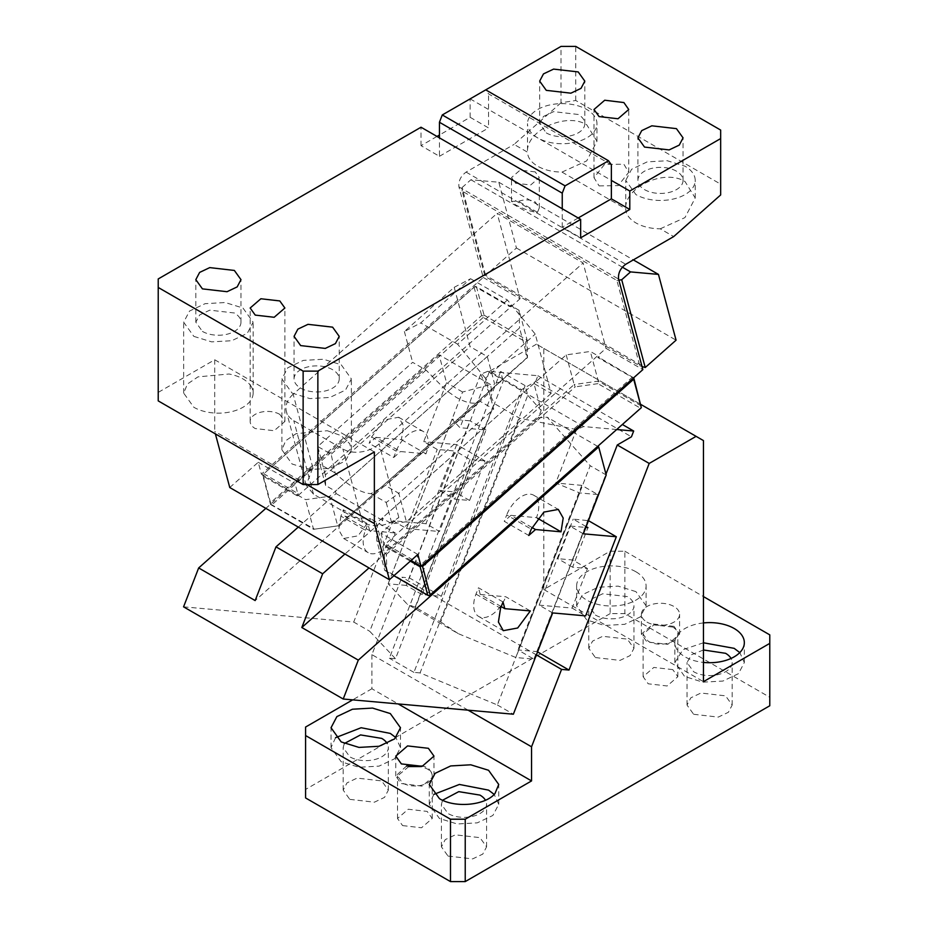 <?xml version="1.0" encoding="UTF-8"?>
<svg xmlns="http://www.w3.org/2000/svg" width="928" height="928" viewBox="0 0 928 928"><rect width="100%" height="100%" fill="white"/><g stroke="black" fill="none" stroke-linecap="round" stroke-linejoin="round"><path stroke-width="0.7" stroke-dasharray="4.64 3.48" d="M202.432 331.412A22.574 13.038 -0 0 0 227.035 334.242A22.574 13.038 -0 0 0 240.978 322.202A22.574 13.038 -0 0 0 234.355 312.98L209.751 310.161L199.624 314.952L195.82 322.202L202.432 331.412M193.836 336.377L211.619 341.864L231.687 340.727L247.277 333.338L253.124 322.202L242.962 308.015L225.168 302.528L205.1 303.676L189.521 311.054L183.663 322.202L193.836 336.377M578.202 217.976L562.24 227.198L580.661 237.823M562.24 227.198L562.24 208.754M436.984 136.439L421.022 145.661L439.443 156.298L439.443 137.854M421.022 145.661L421.022 127.229M611.366 164.801L488.557 93.902L485.727 89.865L470.136 98.867L470.136 117.299L439.443 135.024M720.662 130.059L720.662 184.15L575.754 100.491L561.011 102.764L561.011 46.4M561.011 102.764L514.054 144.408L527.51 152.18C527.707 157.632 531.106 162.307 537.683 166.216C544.446 170.021 552.554 171.982 561.997 172.098L625.75 208.904C625.948 214.345 629.346 219.031 635.924 222.94C642.698 226.734 650.795 228.694 660.237 228.81L673.693 236.582M229.761 487.525L258.228 462.283L261.406 474.15L483.221 277.449L458.966 186.934C458.316 181.053 460.694 176.123 466.076 172.109L514.054 144.408M158.224 278.945L158.224 392.393L214.716 359.774L214.716 431.381L215.389 433.898M158.224 400.896L158.224 392.393M279.792 414.364A17.365 10.022 -0 0 0 260.872 412.194A17.365 10.022 -0 0 0 250.154 421.463A17.365 10.022 -0 0 0 255.235 428.55L274.166 430.72L284.884 421.463L279.792 414.364M332.607 369.704A22.574 13.038 0 0 0 308.003 366.873A22.574 13.038 0 0 0 294.06 378.914A22.574 13.038 0 0 0 300.672 388.136A22.574 13.038 -0 0 0 325.276 390.955A22.574 13.038 -0 0 0 339.219 378.914A22.574 13.038 -0 0 0 332.607 369.704M251.488 386.999A34.73 20.056 -0 0 0 242.962 378.914A34.73 20.056 -0 0 0 228.984 373.996L197.919 376.896L187.433 384.018L183.663 393.101L193.836 407.276A34.73 20.056 -0 0 0 231.687 411.626A34.73 20.056 -0 0 0 253.135 393.101A34.73 20.056 -0 0 0 251.488 386.999M214.716 359.774L374.355 451.948M327.236 430.72L341.202 435.638L349.728 443.712L351.376 449.813L345.518 460.961L329.927 468.35L309.859 469.487L292.076 464L281.903 449.813L285.673 440.73L296.16 433.62L327.236 430.72M306.82 484.555L214.716 431.381M417.867 554.457L381.025 533.182L398.82 517.406C386.918 526.362 374.854 528.078 362.604 522.545L313.49 494.195L306.112 485.158L312.864 467.782L295.069 483.558L298.248 495.413L305.614 499.67L329.753 496.236L337.699 525.898L527.487 357.605L519.541 327.944L329.753 496.236M258.228 462.283L295.069 483.558M381.025 533.182L384.204 545.049L606.019 348.348L642.86 369.622M429.13 595.683L386.79 570.871L384.784 570.442L376.838 540.792L384.204 545.049M411.023 560.524L385.433 545.757L386.616 544.701L420.999 564.56L632.142 377.325L597.76 357.477L598.943 356.422L590.347 351.457L566.208 354.89L376.42 523.183L384.366 552.833L384.784 570.442L393.901 575.708M385.433 545.757L385.746 546.94L410.338 561.138M483.221 277.449L520.063 298.723L497.176 213.312L583.132 262.949L606.019 348.348M605.381 345.982L639.775 365.829L616.888 280.43L462.156 191.098L485.042 276.498L605.381 345.982M720.662 184.15L720.662 194.938M660.237 228.81L684.957 217.604L695.223 197.977L685.038 181.575C664.204 168.374 624.01 187.595 625.75 208.904L625.75 180.403L635.924 194.578A34.73 20.056 0 0 0 673.774 198.928A34.73 20.056 0 0 0 695.211 180.403A34.73 20.056 0 0 0 685.038 166.216L667.255 160.73L647.187 161.878L631.608 169.256L625.75 180.403M561.997 172.098L586.716 160.88L596.971 141.253L586.798 124.851C565.964 111.662 525.77 130.871 527.51 152.18L527.51 123.679A34.73 20.056 0 0 0 537.683 137.866A34.73 20.056 0 0 0 575.534 142.204A34.73 20.056 0 0 0 596.971 123.679A34.73 20.056 0 0 0 586.798 109.504A34.73 20.056 0 0 0 548.947 105.154A34.73 20.056 0 0 0 527.51 123.679M599.082 185.878L618.164 185.635L628.732 172.306L623.883 164.244L604.557 164.349L594.001 177.677L599.082 185.878M470.136 98.867L611.366 180.403M470.136 117.299L488.557 127.936L488.557 93.902M439.443 156.298L488.557 127.936M575.754 100.491L575.754 46.4M261.406 474.15L297.018 494.705L297.331 495.888L298.201 493.661L297.018 494.705M298.248 495.413L520.063 298.723M525.689 341.933L526.083 358.51L527.487 357.605L527.069 339.996L484.091 315.184L483.036 315.949L483.221 317.422L525.689 341.933L527.069 339.996L519.123 310.335L510.528 305.382L509.344 306.426L474.962 286.578L263.819 473.802L298.201 493.661M483.036 315.949L481.678 315.52L270.535 502.744L270.582 504.507L262.949 476.041L297.331 495.888M270.582 504.507L313.56 529.32L305.614 499.67M292.076 393.101L309.859 398.588L329.927 397.439L345.518 390.062L351.376 378.914L341.202 364.739L323.42 359.252L303.352 360.389L287.761 367.778L281.903 378.914L292.076 393.101M312.864 467.782L293.155 394.238L497.176 213.312M293.155 394.238A26.054 18.421 -15 0 0 286.416 411.614A26.054 18.421 -15 0 0 293.782 420.651L342.896 449.001A26.054 18.421 -15 0 0 379.111 443.862L583.132 262.949M376.838 540.792L376.42 523.183M421.184 566.034L420.999 564.56M385.746 546.94L386.616 544.701M632.142 377.325L633.522 377.893M633.511 377.754L599.268 357.605L597.76 357.477M598.943 356.422L599.268 357.605M641.271 405.93L598.293 381.118L590.347 351.457M462.156 191.098L462.074 187.572L485.588 275.349L485.042 276.498M462.074 187.572L470.902 179.742L498.812 182.236L516.432 247.996L485.588 275.349L645.238 367.523M642.037 366.525L639.775 365.829M618.883 280.14L616.888 280.43M470.902 179.742L622.352 267.171M676.442 171.181A22.574 13.038 0 0 0 651.839 168.362A22.574 13.038 0 0 0 637.907 180.403A22.574 13.038 0 0 0 644.519 189.614A22.574 13.038 -0 0 0 669.123 192.444A22.574 13.038 -0 0 0 683.054 180.403A22.574 13.038 -0 0 0 676.442 171.181M546.279 132.901A22.574 13.038 -0 0 0 570.882 135.72A22.574 13.038 -0 0 0 584.814 123.679A22.574 13.038 -0 0 0 578.202 114.469L553.598 111.638L543.472 116.441L539.667 123.679L546.279 132.901M510.528 305.382L510.841 306.565L476.458 286.706L484.091 315.184M509.344 306.426L510.841 306.565M474.962 286.578L476.458 286.706M475.09 286.288L263.819 473.802M262.775 474.568L262.949 476.041M270.535 502.744L262.902 474.278M270.709 504.217L314.557 529.169L313.56 529.32L337.699 525.898L526.083 358.51M519.123 310.335L519.541 327.944M566.208 354.89L574.154 384.54L384.366 552.833L386.396 554.294L386.79 570.871M429.27 595.393L640.413 408.169L597.934 383.647L598.293 381.118L574.154 384.54L575.209 386.872L386.396 554.294M641.457 407.404L640.413 408.169M597.934 383.647L575.209 386.872M516.432 247.996L676.071 340.17M498.812 182.236L633.325 259.886M474.046 287.054L481.678 315.52M483.221 317.422L272.078 504.646M314.557 529.169L337.282 525.932M535.224 171.889L520.086 170.149L511.514 177.561L515.574 183.234L530.712 184.974L539.296 177.561L535.224 171.889M537.474 212.315L539.296 207.918L535.224 201.956C530.155 199.392 524.587 199.195 518.532 201.376L511.502 201.33L515.574 204.879C524.622 209.484 531.93 211.967 537.474 212.315L518.532 201.376M672.765 627.073L653.834 624.904L643.116 634.16L648.208 641.248A17.365 10.022 0 0 0 667.128 643.429A17.365 10.022 0 0 0 677.846 634.16A17.365 10.022 0 0 0 672.765 627.073M672.765 669.61L653.834 667.441L643.116 676.698L648.208 683.797L667.128 685.966L677.846 676.698L672.765 669.61M640.888 404.469L536.454 344.184L543.82 348.429L543.82 589.5L610.137 551.209L610.137 613.605L624.869 613.605L769.776 697.264L769.776 705.767M610.137 613.605L305.59 789.426L305.59 797.941M448.038 856.08L472.642 858.899L482.769 854.096L486.574 846.858L479.962 837.648L455.358 834.817L445.231 839.62L441.426 846.858L448.038 856.08M402.601 825.595L421.532 827.764L432.251 818.496L427.158 811.408L408.227 809.239L397.509 818.496L402.601 825.595M349.798 799.356L374.402 802.186L384.528 797.384L388.333 790.146L381.721 780.924L357.118 778.093L346.991 782.896L343.186 790.134L349.798 799.356M693.645 714.282L718.249 717.1L728.376 712.298L732.18 705.06L725.568 695.849L700.965 693.019L690.826 697.821L687.022 705.06L693.645 714.282M595.393 657.558L620.008 660.388L630.135 655.586L633.94 648.347L627.328 639.125L602.724 636.295L592.586 641.097L588.781 648.336L595.393 657.558M673.995 626.365L653.173 623.976L641.376 634.16L646.978 641.956L667.8 644.345L679.586 634.16L673.995 626.365M305.59 789.426L305.59 727.042M442.552 800.238L441.426 804.321L448.038 813.531A22.574 13.038 0 0 0 472.642 816.362A22.574 13.038 0 0 0 486.574 804.321A22.574 13.038 0 0 0 485.448 800.238M408.807 766.563L397.509 775.959L402.601 783.046A17.365 10.022 0 0 0 421.521 785.227A17.365 10.022 0 0 0 432.251 775.959A17.365 10.022 0 0 0 427.158 768.871L420.952 766.563M344.311 743.525L343.186 747.597L349.798 756.819A22.574 13.038 0 0 0 374.402 759.638A22.574 13.038 0 0 0 388.333 747.597A22.574 13.038 0 0 0 387.208 743.525M703.459 649.983L691.604 654.658L687.022 662.522L693.645 671.733A22.574 13.038 0 0 0 718.249 674.563A22.574 13.038 0 0 0 732.18 662.522A22.574 13.038 0 0 0 731.044 658.439M595.393 615.02A22.574 13.038 0 0 0 619.997 617.839A22.574 13.038 0 0 0 633.94 605.798A22.574 13.038 0 0 0 627.328 596.588L602.724 593.758L592.586 598.56L588.781 605.798L595.393 615.02M536.396 654.866L401.928 577.228L409.376 577.9L441.299 596.333L422.159 594.616L406.197 585.406L470.044 420.825L451.994 419.212L459.975 427.715L486.017 430.035L422.159 594.616M468.106 710.175L371.896 654.634L401.928 577.228M371.896 654.634L371.896 688.75L398.182 703.923M371.896 688.75L352.663 699.863M536.454 344.184L489.543 371.258L521.478 389.69L535.653 381.512L631.434 436.81M406.197 585.406L388.136 583.793L407.322 604.232L458.293 633.662L515.852 657.523L533.902 659.135L517.94 649.925L537.092 651.63L605.972 474.104M441.299 596.333L521.478 389.69M489.543 371.258L409.376 577.9M433.817 794.391L429.27 804.321L439.443 818.496L457.226 823.983L477.294 822.846L492.884 815.457L498.73 804.321L494.183 794.391M406.557 766.029L395.78 775.959L400.884 783.476L422.194 786.144L433.979 775.959L428.388 768.164L423.203 766.029M335.576 737.679L331.029 747.597L341.202 761.784L358.985 767.27L379.053 766.122L394.644 758.744L400.49 747.597L395.943 737.679M703.459 642.779L682.962 649.658L674.876 662.522L684.562 676.419L702.832 682.184L722.9 681.048L738.479 673.658L744.337 662.522L739.79 652.593M635.924 591.623L618.141 586.136L598.073 587.273L582.482 594.662L576.624 605.798L586.798 619.985L604.58 625.472L624.648 624.324L640.239 616.946L646.097 605.798L635.924 591.623M535.653 381.512L537.892 375.724L487.908 371.258L480.716 374.251L459.975 427.715M537.892 375.724L622.363 424.49M616.714 429.513L583.7 426.567L576.508 429.548L555.756 483.012L579.71 492.942L515.852 657.523M533.902 659.135L597.76 494.554L581.798 485.344L555.756 483.012M581.798 485.344L517.94 649.925M597.76 494.554L579.71 492.942M576.508 429.548L519.715 418.261L494.183 403.518L415.164 607.179L440.696 621.922L519.715 418.261M440.696 621.922L458.293 633.662M415.164 607.179L407.322 604.232M480.716 374.251L494.183 403.518M388.136 583.793L451.994 419.212M486.017 430.035L470.044 420.825M487.908 371.258L583.7 426.567M635.924 571.776A34.73 20.056 -0 0 0 598.073 567.426A34.73 20.056 -0 0 0 576.624 585.951A34.73 20.056 -0 0 0 586.31 599.848A34.73 20.056 -0 0 0 586.798 600.126A34.73 20.056 0 0 0 624.66 604.476A34.73 20.056 0 0 0 646.097 585.951A34.73 20.056 0 0 0 635.924 571.776M703.459 622.932A34.73 20.056 -0 0 0 674.865 642.675A34.73 20.056 -0 0 0 684.562 656.56A34.73 20.056 -0 0 0 685.038 656.85A34.73 20.056 0 0 0 703.459 662.406M646.978 622.108A19.105 11.032 0 0 0 667.789 624.498A19.105 11.032 0 0 0 679.586 614.313A19.105 11.032 0 0 0 673.995 606.506A19.105 11.032 -0 0 0 653.173 604.116A19.105 11.032 -0 0 0 641.376 614.313A19.105 11.032 -0 0 0 646.491 621.818A19.105 11.032 -0 0 0 646.978 622.108M769.776 634.868L769.776 697.264M610.137 551.209L624.869 551.209L624.869 613.605M624.869 551.209L703.459 596.588M543.82 589.5L703.459 681.662M543.82 348.429L703.459 440.603M454.198 287.32L470.577 278.736L420.755 322.909L404.376 331.505L454.198 287.32L470.09 346.631L487.281 356.561L494.496 383.484L491.631 390.874L255.154 600.567M470.577 278.736L507.419 299.999L535.247 334.115L551.139 393.426L533.948 383.496L541.163 410.431L538.298 417.809L547.172 417.206L590.185 465.717L497.362 704.967L420.071 672.916L527.765 395.328L525.178 385.642L500.61 371.467L503.208 381.153L494.496 383.484M527.765 395.328L541.163 410.431M298.282 527.092L336.087 493.568L335.449 491.19L325.624 485.518L325.368 474.95L470.09 346.631M325.368 474.95L317.747 446.484L412.635 362.338L426.033 370.075L446.066 390.363L456.274 397.358C466.97 403.378 474.974 404.724 480.286 401.395L493.684 409.132L485.425 378.288L535.247 334.115M404.376 331.505L412.635 362.338M507.419 299.999L457.597 344.184L485.425 378.288M457.597 344.184L420.755 322.909M500.61 371.467L389.366 658.196L395.502 658.741L503.208 381.153M420.071 672.916L413.923 672.371L525.178 385.642M413.923 672.371L389.366 658.196M491.631 390.874L490.576 384.528L462.573 392.034L369.738 631.295L395.502 658.741M487.281 356.561L335.449 491.19M551.139 393.426L406.418 521.745L398.796 493.278L493.684 409.132M406.418 521.745L391.941 523.81L382.116 518.137L382.754 520.504L344.938 554.028M533.948 383.496L382.116 518.137M538.298 417.809L369.008 567.924M325.624 485.518L319.905 464.174L317.747 446.484L331.145 454.221L335.17 472.99A51.748 21.124 -131.6 0 0 354.264 487.815A51.748 21.124 -131.6 0 0 370.945 493.638L385.398 485.553L480.286 401.395M426.033 370.075L331.145 454.221M370.945 493.638L386.21 502.454L398.796 493.278L385.398 485.553M183.57 606.842L353.73 622.05L369.738 631.295M497.362 704.967L513.37 714.212M490.576 384.528L439.048 354.786L446.554 382.788L423.725 441.635L437.239 449.442L455.312 451.054L439.965 490.622L454.848 491.944L439.501 531.512L425.998 523.705L393.02 520.77L353.73 622.05M462.573 392.034L446.554 382.788M439.048 354.786L265.849 508.37M393.02 520.77L406.534 528.566L437.239 449.442M336.087 493.568L382.754 520.504M386.21 502.454L391.941 523.81M335.17 472.99L319.905 464.174M597.69 446.38L547.172 417.206M606.204 474.962L590.185 465.717M583.364 533.809L569.862 526.014L585.835 527.44M552.67 612.932L539.156 605.137L569.862 526.014M439.965 490.622L454.697 499.125L469.591 500.459L484.938 460.891L456.692 444.582L423.725 441.635M456.692 444.582L425.998 523.705M375.863 437.366L401.395 439.64L403.552 425.882L398.657 417.264L384.262 419.932L371.618 436.984L369.158 443.317L375.863 437.366L400.432 451.542L425.952 453.827A24.314 14.036 120 0 0 423.214 431.439A24.314 14.036 120 0 0 396.175 451.159L393.716 457.492L369.158 443.317M340.912 516.107L338.755 529.876L343.65 538.495L358.046 535.827L370.69 518.775L345.17 516.49L343.372 509.785L340.912 516.107L365.47 530.294A24.314 14.036 120 0 0 368.207 552.682A24.314 14.036 120 0 0 395.247 532.95L370.69 518.775M406.534 528.566L439.501 531.512M484.938 460.891L470.044 459.557L455.312 451.054M586.16 526.605L573.202 519.112L588.468 520.666M539.156 605.137L572.124 608.084L587.482 568.516L572.588 567.182L587.934 527.626M572.124 608.084L585.638 615.879M469.591 500.459L454.848 491.944M401.395 439.64L425.952 453.827M393.716 457.492L400.432 451.542M345.17 516.49L369.727 530.665L395.247 532.95M369.727 530.665L367.929 523.96L343.372 509.785M365.47 530.294L367.929 523.96M587.482 568.516L572.738 560.013L557.856 558.679L573.202 519.112M588.097 520.446L572.738 560.013M528.798 535.479L504.24 521.304L506.7 514.97L531.257 529.157M531.953 527.475L510.945 515.353L536.477 517.638A24.314 14.036 120 0 0 533.739 495.25A24.314 14.036 120 0 0 506.7 514.97M536.477 517.638L537.544 518.253M510.945 515.353L504.24 521.304M501.213 606.587L480.252 594.477L505.772 596.762L530.329 610.937M503.011 601.947L478.454 587.772L475.994 594.094A24.314 14.036 120 0 0 478.732 616.482A24.314 14.036 120 0 0 505.772 596.762M480.252 594.477L478.454 587.772M470.044 459.557L454.697 499.125M572.588 567.194L557.856 558.679M458.966 186.934L618.605 279.096M466.076 172.109L625.727 264.283M313.49 494.195L293.782 420.651M362.604 522.545L342.896 449.001M398.82 517.406L379.111 443.862M371.618 436.984L396.175 451.159M475.994 594.094L500.552 608.281M240.978 322.202L240.978 279.653M195.82 322.202L195.82 279.653M250.154 421.463L250.154 308.096M284.884 421.463L284.884 308.096M294.06 378.914L294.06 336.377M339.219 378.914L339.219 336.377M253.135 393.101L253.135 322.202M183.663 393.101L183.663 322.202M281.903 449.813L281.903 378.914M351.376 449.813L351.376 378.914M306.112 485.158L286.416 411.614M596.971 141.253L596.971 123.679M695.211 197.977L695.211 180.403M594.001 177.677L594.001 109.585M628.732 172.306L628.732 109.585M637.907 180.403L637.907 137.854M683.054 180.403L683.054 137.854M584.814 123.679L584.814 81.142M539.667 123.679L539.667 81.142M511.502 201.33L511.502 177.561M539.296 207.918L539.296 177.561M643.116 676.698L643.116 634.16M677.846 676.698L677.846 634.16M486.574 846.858L486.574 804.321M441.426 846.858L441.426 804.321M432.251 818.496L432.251 775.959M397.509 818.496L397.509 775.959M388.333 790.146L388.333 747.597M343.186 790.146L343.186 747.597M732.18 705.06L732.18 662.522M687.022 705.06L687.022 662.522M633.94 648.347L633.94 605.798M588.781 648.347L588.781 605.798M433.979 775.959L433.979 756.134M395.78 775.959L395.78 756.134M429.27 804.321L429.27 784.462M498.73 804.321L498.73 784.566M400.49 747.597L400.49 727.749M331.029 747.597L331.029 727.749M576.624 605.798L576.624 585.951M646.097 605.798L646.097 585.951M744.337 662.522L744.337 642.675M674.865 662.522L674.865 642.675M679.586 634.16L679.586 614.313M641.376 634.16L641.376 614.313M398.657 417.264L423.214 431.439M343.65 538.495L368.207 552.682M533.739 495.25L558.308 509.426M478.732 616.482L503.289 630.669"/><path stroke-width="1.39" d="M202.432 288.875L227.035 291.705L237.174 286.903L240.978 279.653L234.355 270.442L209.751 267.612L199.624 272.414L195.82 279.653L202.432 288.875M562.24 208.754L421.022 127.229L158.224 278.945L158.224 287.46L303.131 371.119L317.863 371.119L580.661 219.391L562.24 208.754L562.24 193.163L565.082 185.855L442.273 114.956L561.011 46.4L575.754 46.4L720.662 130.059L720.662 194.938L673.693 236.582L625.727 264.283C620.333 268.285 617.955 273.226 618.605 279.096L642.86 369.622L421.045 566.312L411.023 560.524M279.792 300.927L260.872 298.758L250.154 308.015L255.235 315.102L274.166 317.283L284.884 308.015L279.792 300.927M332.607 327.155L307.992 324.336L297.865 329.138L294.06 336.377L300.672 345.599L325.276 348.418L335.414 343.615L339.219 336.377L332.607 327.155M158.224 287.46L158.224 400.896L303.131 484.555L303.131 371.119M303.131 484.555L317.863 484.555L317.863 371.119M421.045 566.312L417.867 554.457L389.4 579.698L374.355 523.554L374.355 451.948L317.863 484.555M720.662 138.574L629.787 191.029L629.787 209.473L580.661 237.823L580.661 219.391M439.443 135.024L436.984 136.439M215.389 433.898L229.761 487.525L389.4 579.698M374.355 523.554L306.82 484.555M393.901 575.708L427.762 595.266L420.14 566.788L410.338 561.138M629.787 209.473L611.366 198.836L611.366 180.403L629.787 191.029M676.442 128.644L651.839 125.814L641.712 130.616L637.907 137.854L644.519 147.076L669.123 149.907L679.261 145.104L683.054 137.866L676.442 128.644M546.279 90.352L570.882 93.183L581.009 88.38L584.814 81.142L578.202 71.92L553.598 69.101L543.472 73.904L539.667 81.142L546.279 90.352M623.883 102.556L604.72 100.236L593.99 109.504L599.082 116.592L618.013 118.761L628.732 109.504L623.883 102.556M611.366 198.836L578.202 217.976M421.324 566.068L422.553 566.451L430.174 594.918L429.13 595.683L427.762 595.266M420.906 566.231L420.14 566.788M422.553 566.451L633.685 379.227L633.522 377.893M430.174 594.918L641.318 407.694L633.72 377.731M622.352 267.171L630.541 271.904L621.714 279.746L645.238 367.523L642.037 366.525M621.714 279.746L618.883 280.14M641.318 407.694L633.685 379.227M633.325 259.886L658.451 274.398L676.071 340.17L645.238 367.523M658.451 274.398L630.541 271.904M439.443 137.854L439.443 122.264L562.24 193.163M439.443 122.264L442.273 114.956M611.366 180.403L611.366 164.801L608.524 160.764L565.082 185.855M608.524 160.764L485.727 89.865M640.888 404.469L703.459 440.603L703.459 681.662L769.776 643.382L769.776 705.767L465.23 881.6L465.23 819.204L450.486 819.204L450.486 881.6L465.23 881.6M450.486 819.204L305.59 735.544L305.59 797.941L450.486 881.6M352.663 699.863L305.59 727.042L305.59 735.544M485.448 800.238A22.574 13.038 0 0 0 479.962 795.099L458.768 791.642L442.552 800.238M420.952 766.563L408.807 766.563M387.208 743.525A22.574 13.038 0 0 0 381.721 738.386L360.528 734.918L344.311 743.525M731.044 658.439A22.574 13.038 0 0 0 725.568 653.3L703.459 649.983M468.106 710.175L531.547 746.796L561.568 669.401L536.396 654.866M531.547 746.796L531.547 780.924L465.23 819.204M398.182 703.923L531.547 780.924M401.372 763.906L422.194 766.296L433.979 756.111L428.388 748.304L407.566 745.915L395.78 756.111L401.372 763.906M488.557 770.286L470.774 764.8L450.706 765.936L435.116 773.326L429.27 784.462L439.443 798.648C454.929 808.288 485.506 805.469 495.007 793.51L498.73 784.462L488.557 770.286M341.202 741.924L358.985 747.411L379.053 746.274L394.644 738.885L400.49 727.749L390.317 713.574L372.534 708.076L352.466 709.224L336.876 716.602L331.029 727.749L341.202 741.924M622.363 424.49L633.685 431.033L631.434 436.81L617.259 444.999L649.194 463.432L569.015 670.062L537.544 651.897M696.093 436.346L649.194 463.432M605.972 474.104L617.259 444.999M561.568 669.401L569.015 670.062M494.183 794.391L488.557 790.134L459.372 784.45L433.817 794.391M423.203 766.029L406.557 766.029M395.943 737.679L390.317 733.422L361.131 727.726L335.576 737.679M739.79 652.593L734.164 648.336L703.459 642.779M633.685 431.033L616.714 429.513M703.459 662.406A34.73 20.056 0 0 0 744.337 642.675A34.73 20.056 0 0 0 734.164 628.488A34.73 20.056 -0 0 0 703.459 622.932M769.776 643.382L769.776 634.868L703.459 596.588M298.282 527.092L275.987 546.859L255.154 600.567L198.662 567.948L265.849 508.37M275.987 546.859L322.654 573.794L344.938 554.028M322.654 573.794L301.809 627.514L358.301 660.121L343.209 699.016L513.37 714.212L552.67 612.932L585.638 615.879L616.331 536.755L583.364 533.809L606.204 474.962L598.699 446.948L597.69 446.38M369.008 567.924L301.809 627.514M343.209 699.016L183.57 606.842L198.662 567.948M598.699 446.948L358.301 660.121M531.257 529.157L528.798 535.479L535.514 529.528L561.034 531.814L563.192 518.056L558.308 509.426L543.901 512.094L531.257 529.157M504.809 608.664L503.011 601.947L500.552 608.281L498.406 622.038L503.289 630.669L517.685 628.001L530.329 610.937L504.809 608.664L501.213 606.587M588.468 520.666L616.331 536.755M585.835 527.44L587.934 527.626L586.16 526.605M537.544 518.253L561.034 531.814M535.514 529.528L531.953 527.475"/></g></svg>
